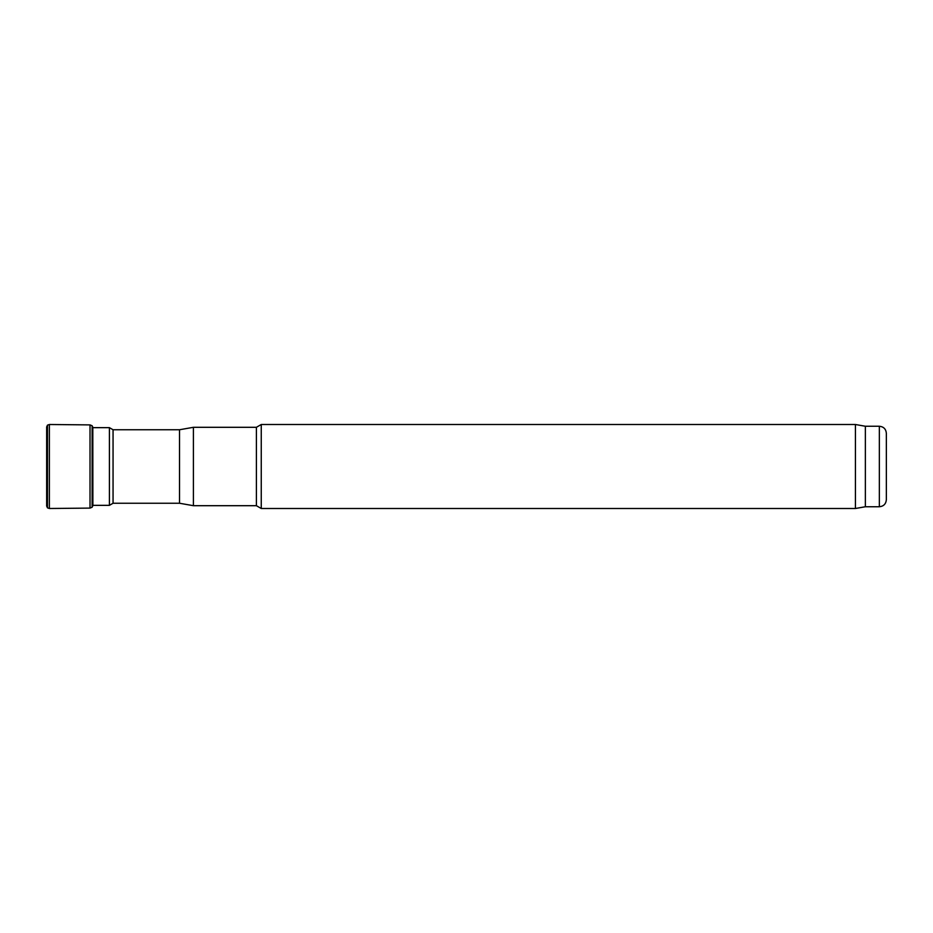 <?xml version="1.0" encoding="UTF-8"?>
<svg xmlns="http://www.w3.org/2000/svg" width="933" height="933" viewBox="0 0 933 933"><rect width="100%" height="100%" fill="white"/><g stroke="black" fill="none" stroke-linecap="round" stroke-linejoin="round"><path stroke-width="1.4" d="M886.35 466.5L886.35 499.75C885.93 503.995 883.598 506.327 879.352 506.747L879.352 426.253C883.598 426.673 885.93 429.005 886.35 433.25L886.35 466.5M879.352 426.253L865.357 426.253L865.357 506.747L879.352 506.747M865.357 426.253L855.433 424.503L855.433 508.497L865.357 506.747M179.521 429.751L179.521 503.249L113.056 503.249L113.056 429.751L179.521 429.751L193.411 427.302L256.4 427.302L261.252 424.503L261.252 508.497L855.433 508.497M256.4 427.302L256.4 505.698L261.252 508.497M193.411 427.302L193.411 505.698L256.4 505.698M113.056 429.751L109.418 427.652L109.418 505.348L113.056 503.249M90.023 424.9L90.023 508.1L92.122 507.237L92.122 425.763L92.81 427.209L92.122 425.763L90.023 424.9L49.379 424.503L47.466 425.156L46.65 426.964L46.65 506.036L47.466 507.844L47.466 425.156L46.65 426.964M46.662 427.174L46.65 506.036M49.379 424.503L49.379 508.497L47.466 507.844M92.81 427.209L92.88 505.348M261.252 424.503L855.433 424.503M179.521 503.249L193.411 505.698M92.81 505.348L109.418 505.348M92.81 427.652L109.418 427.652M90.023 508.1L49.379 508.497M92.122 507.237L92.81 505.791"/></g></svg>
